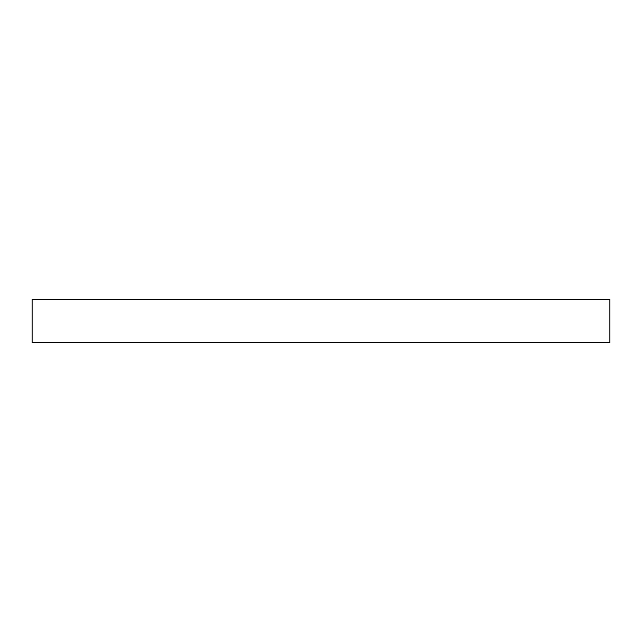 <?xml version="1.0" encoding="UTF-8"?>
<svg xmlns="http://www.w3.org/2000/svg" width="642" height="642" viewBox="0 0 642 642"><rect width="100%" height="100%" fill="white"/><g stroke="black" fill="none" stroke-linecap="round" stroke-linejoin="round"><path stroke-width="0.96" d="M609.9 299.332L32.1 299.332L32.1 342.668L609.9 342.668L609.9 299.332"/></g></svg>
